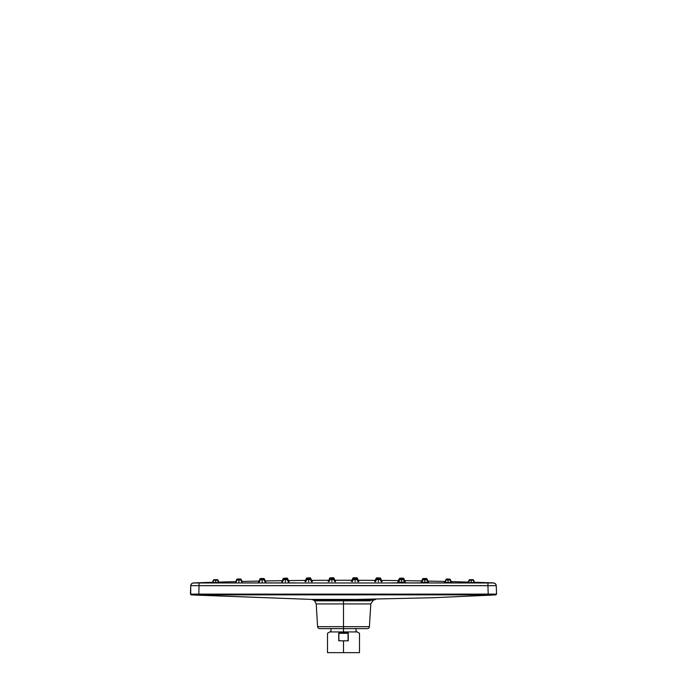<?xml version="1.0" encoding="UTF-8"?>
<svg xmlns="http://www.w3.org/2000/svg" width="687" height="687" viewBox="0 0 687 687"><rect width="100%" height="100%" fill="white"/><g stroke="black" fill="none" stroke-linecap="round" stroke-linejoin="round"><path stroke-width="1.03" d="M328.197 580.266L311.572 580.352L310.618 578.231M334.689 580.257L335.565 580.249L334.698 580.249M351.435 580.249L335.539 580.249M357.927 580.275L358.803 580.266L357.936 580.257M212.893 582.25L212.017 582.284L212.876 582.293M218.5 582.087L219.376 582.061L218.5 582.129M212.017 582.31L193.408 582.902M212.893 582.336L212.017 582.37L212.876 582.353M218.5 582.207L219.376 582.172L218.509 582.19M212.017 582.456L212.884 582.447L212.017 582.456M218.5 582.327L219.376 582.293L218.518 582.301M397.91 582.164L405.27 582.198M421.148 582.284L428.508 582.336M444.377 582.456L451.745 582.516M468.5 582.447L474.116 582.55M467.624 582.293L468.482 582.327L467.624 582.293M474.107 582.447L474.983 582.456L474.116 582.43M467.624 582.172L468.371 582.198M474.107 582.353L474.983 582.37L474.124 582.336M468.5 582.087L467.624 582.061L468.491 582.129M474.107 582.293L474.983 582.31L474.124 582.258M235.255 581.623L218.621 582.078L217.367 579.871M241.738 581.468L242.614 581.442L241.747 581.46M236.13 581.649L235.255 581.683L236.113 581.666M241.738 581.537L242.614 581.503L241.747 581.511M236.13 581.76L235.255 581.795L236.113 581.786M241.738 581.666L242.614 581.631L241.747 581.631M304.968 581.503L305.827 581.554M311.451 581.528L312.327 581.468M305.844 581.013L304.959 581.056L305.827 581.09M311.451 581.056L312.327 581.013L311.46 580.979M305.835 580.403L304.959 580.421L305.827 580.412M311.451 580.369L312.327 580.36L311.46 580.36M329.073 580.36L328.197 580.378L329.064 580.395M334.689 580.378L335.565 580.36L334.698 580.343M329.073 580.901L328.197 580.944L329.064 580.987M334.689 580.979L335.565 580.927L334.698 580.893M328.197 581.417L329.064 581.477M334.689 581.468L335.565 581.408M265.852 581.812L264.993 581.786M259.368 581.846L258.492 581.898M259.368 581.52L258.492 581.563L259.351 581.58M264.976 581.503L265.852 581.46L264.984 581.442M259.368 581.288L258.492 581.322L259.351 581.331M264.976 581.236L265.852 581.202L264.984 581.193M259.368 581.142L258.492 581.168L259.351 581.168M264.976 581.065L265.852 581.03L264.984 581.039M264.976 580.97L265.852 580.953L264.984 580.962M288.214 580.609L289.09 580.592L288.222 580.601M282.606 580.755L281.722 580.781L282.589 580.79M288.214 580.713L289.09 580.687L288.222 580.687M282.606 580.936L281.73 580.97L282.589 580.987M288.214 580.919L289.09 580.884L288.222 580.867M282.606 581.614L281.73 581.666L282.589 581.7M288.214 581.666L289.09 581.606L288.222 581.563M421.148 580.953L422.016 580.97L421.148 580.953M422.024 581.039L421.148 581.03L422.016 581.065M427.632 581.168L428.516 581.168L427.649 581.142M422.024 581.193L421.148 581.202L422.016 581.236M427.632 581.331L428.508 581.322L427.649 581.288M422.024 581.442L421.148 581.46L422.016 581.503M427.632 581.58L428.508 581.563L427.649 581.528M428.508 581.898L427.649 581.846M422.024 581.786L421.148 581.812M398.786 581.563L397.91 581.606L398.778 581.657M404.394 581.709L405.27 581.666L404.411 581.614M398.786 580.867L397.91 580.884L398.778 580.919M404.394 580.987L405.278 580.97L404.411 580.936M398.786 580.687L397.91 580.687L398.778 580.713M404.394 580.79L405.278 580.781L404.411 580.755M398.786 580.601L397.91 580.592L398.778 580.609M445.262 581.631L444.386 581.631L445.253 581.666M450.87 581.786L451.745 581.795L450.887 581.76M445.262 581.52L444.386 581.503L445.253 581.537M450.87 581.666L451.745 581.683L450.887 581.649M444.386 581.442L428.499 581.099M375.549 580.979L374.673 581.013L375.54 581.056M381.156 581.09L382.041 581.056L381.173 581.013M375.549 581.417L374.673 581.468L375.54 581.528M381.156 581.554L382.032 581.503L381.173 581.451M351.435 581.408L352.302 581.468M357.927 581.477L358.803 581.417M352.311 580.893L351.435 580.927L352.302 580.97M357.927 580.987L358.803 580.944L357.936 580.901M352.311 580.343L351.435 580.36L352.302 580.378M357.927 580.395L358.803 580.378L357.936 580.36M375.549 580.36L374.673 580.36L375.54 580.369M381.165 580.412L382.041 580.421L381.173 580.403M212.893 582.55L218.518 582.447M216.353 582.482L215.074 582.507M494.829 594.839L496.546 594.126L488.208 594.118L487.933 585.668L496.272 585.676L496.546 594.126L488.208 594.118L488.199 594.848L494.245 594.521M192.755 594.521L488.208 594.118L488.199 594.848L198.801 594.839L198.792 594.118L488.208 594.118L487.933 585.668L391.642 585.573L199.058 585.668L198.792 594.118L190.454 594.126L190.728 585.676L199.067 585.668L198.792 594.118L190.454 594.126L192.171 594.839M496.263 594.118L495.593 594.839M493.421 594.848L198.844 594.856M190.737 594.118L190.728 585.676L190.454 594.126L191.407 594.839M493.36 595.019L432.844 597.742L343.5 599.708L432.836 597.742L495.894 594.873L496.546 594.126L496.272 585.676C496.057 584.044 495.138 583.151 493.506 582.98L487.933 582.98L487.933 585.668L199.067 585.668L199.067 582.98L193.494 582.98C191.862 583.151 190.943 584.044 190.728 585.676L190.454 594.186M200.037 594.118L198.792 594.118M193.494 582.902L191.57 583.684L190.728 585.676C190.943 584.044 191.862 583.151 193.494 582.98L193.494 582.98C191.862 583.151 190.943 584.044 190.728 585.676L199.067 585.668L199.067 582.98L493.506 582.98C495.138 583.151 496.057 584.044 496.272 585.676L496.546 594.126L495.859 594.848M487.933 582.988L487.933 585.668L496.272 585.676L495.421 583.684L493.506 582.902M493.584 582.911L492.107 582.98M193.416 582.911L194.893 582.98M489.256 582.98L197.341 582.98L199.067 582.98L199.067 585.668M474.219 582.962L488.139 582.98M489.659 582.98L491.205 582.98L489.659 582.98M194.567 582.98L195.795 582.98M198.861 582.98L212.781 582.962M218.629 582.954L236.019 582.937M241.858 582.928L258.862 582.911M265.096 582.911L282.486 582.894M288.334 582.894L295.358 582.894M391.642 582.894L398.666 582.894M404.514 582.894L421.904 582.911M428.138 582.911L445.142 582.928M450.981 582.937L468.371 582.954M358.039 579.957L357.24 577.999M352.199 579.957L352.362 579.201L352.199 579.957M352.362 579.201L352.989 577.999M356.828 577.75L355.119 577.75C357.463 577.75 357.463 577.75 355.119 577.75L355.119 577.75C352.766 577.75 352.766 577.75 355.119 577.75L355.119 577.999M355.119 577.75L353.453 577.75M358.021 580.068L357.875 579.313L358.039 580.068M352.208 580.068L352.362 579.313L352.199 580.068M352.362 579.313L353.178 578.102M357.06 578.102L357.875 579.313M356.828 577.861L355.119 577.861C357.463 577.861 357.463 577.861 355.119 577.861L355.119 577.861C352.766 577.861 352.766 577.861 355.119 577.861L355.119 578.102M355.119 577.861L353.453 577.861M352.233 580.292L353.453 578.085M355.119 578.325C352.276 578.325 352.276 578.325 355.119 578.325L355.119 578.325C357.953 578.325 357.953 578.325 355.119 578.325C357.953 578.325 357.953 578.325 355.119 578.325C357.953 578.325 357.953 578.325 355.119 578.325C357.953 578.325 357.953 578.325 355.119 578.325L355.119 578.085C357.463 578.085 357.463 578.085 355.119 578.085C352.766 578.085 352.766 578.085 355.119 578.085L355.119 578.325C352.276 578.325 352.276 578.325 355.119 578.325C352.276 578.325 352.276 578.325 355.119 578.325M356.828 578.085L353.298 578.085M355.119 578.677C352.276 578.677 352.276 578.677 355.119 578.677L355.119 578.677C357.953 578.677 357.953 578.677 355.119 578.677C357.953 578.677 357.953 578.677 355.119 578.677L355.119 578.428C357.463 578.428 357.463 578.428 355.119 578.428C352.766 578.428 352.766 578.428 355.119 578.428L355.119 578.677C352.276 578.677 352.276 578.677 355.119 578.677C352.276 578.677 352.276 578.677 355.119 578.677M356.828 578.428L353.453 578.428M355.119 579.15C352.276 579.15 352.276 579.15 355.119 579.15L355.119 580.352L355.119 579.15C357.953 579.15 357.953 579.15 355.119 579.15C357.953 579.15 357.953 579.15 355.119 579.15C357.953 579.15 357.953 579.15 355.119 579.15C357.953 579.15 357.953 579.15 355.119 579.15L355.119 578.909C357.463 578.909 357.463 578.909 355.119 578.909C352.766 578.909 352.766 578.909 355.119 578.909L355.119 579.15C352.276 579.15 352.276 579.15 355.119 579.15C352.276 579.15 352.276 579.15 355.119 579.15M356.828 578.909L353.453 578.909M355.119 581.743L355.119 580.987C358.674 580.987 358.674 580.987 355.119 580.987C358.674 580.987 358.674 580.987 355.119 580.987L355.119 581.743C358.889 581.743 358.889 581.743 355.119 581.743C358.889 581.743 358.889 581.743 355.119 581.743L355.119 580.987C351.564 580.987 351.564 580.987 355.119 580.987C351.564 580.987 351.564 580.987 355.119 580.987L355.119 581.743C351.349 581.743 351.349 581.743 355.119 581.743C351.349 581.743 351.349 581.743 355.119 581.743M355.119 579.785C352.276 579.785 352.276 579.785 355.119 579.785L355.119 580.987C351.564 580.987 351.564 580.987 355.119 580.987C351.564 580.987 351.564 580.987 355.119 580.987L355.119 579.785C357.953 579.785 357.953 579.785 355.119 579.785C357.953 579.785 357.953 579.785 355.119 579.785C357.953 579.785 357.953 579.785 355.119 579.785L355.119 579.545C357.463 579.545 357.463 579.545 355.119 579.545C352.766 579.545 352.766 579.545 355.119 579.545L355.119 579.785C352.276 579.785 352.276 579.785 355.119 579.785M355.119 580.987C358.674 580.987 358.674 580.987 355.119 580.987C358.674 580.987 358.674 580.987 355.119 580.987M356.828 579.545L353.453 579.545M381.268 580.086L380.555 578.119L378.357 577.879C380.701 577.879 380.701 577.879 378.357 577.879C376.004 577.879 376.004 577.879 378.357 577.879L376.691 577.879M375.437 580.086L375.6 579.33L375.428 580.086M380.066 577.879L381.105 579.33M375.445 580.189L376.691 577.982M380.066 577.982L378.357 577.982C380.701 577.982 380.701 577.982 378.357 577.982C376.004 577.982 376.004 577.982 378.357 577.982L376.536 577.982M380.066 578.196L378.357 578.196C376.004 578.196 376.004 578.196 378.357 578.196L378.357 578.437C381.191 578.437 381.191 578.437 378.357 578.437C381.191 578.437 381.191 578.437 378.357 578.437C381.191 578.437 381.191 578.437 378.357 578.437L378.357 578.437C375.514 578.437 375.514 578.437 378.357 578.437L378.357 578.196C380.701 578.196 380.701 578.196 378.357 578.196L376.536 578.196L375.463 580.403L374.698 580.36M378.357 578.437C375.514 578.437 375.514 578.437 378.357 578.437M378.357 578.772C375.514 578.772 375.514 578.772 378.357 578.772L378.357 578.772C381.191 578.772 381.191 578.772 378.357 578.772C381.191 578.772 381.191 578.772 378.357 578.772C381.191 578.772 381.191 578.772 378.357 578.772L378.357 578.531C380.701 578.531 380.701 578.531 378.357 578.531C376.004 578.531 376.004 578.531 378.357 578.531L378.357 578.772C375.514 578.772 375.514 578.772 378.357 578.772L376.691 578.531M380.066 578.531L378.391 578.531M378.357 579.227C375.514 579.227 375.514 579.227 378.357 579.227L378.357 580.429L378.357 579.227C381.191 579.227 381.191 579.227 378.357 579.227C381.191 579.227 381.191 579.227 378.357 579.227C381.191 579.227 381.191 579.227 378.357 579.227L378.357 578.978C380.701 578.978 380.701 578.978 378.357 578.978L378.357 579.227C375.514 579.227 375.514 579.227 378.357 579.227C375.514 579.227 375.514 579.227 378.357 579.227L378.357 578.978C376.004 578.978 376.004 578.978 378.357 578.978L376.691 578.978M380.066 578.978L378.391 578.978M378.357 581.795L378.357 581.03C381.912 581.03 381.912 581.03 378.357 581.03C381.912 581.03 381.912 581.03 378.357 581.03L378.357 581.795C382.127 581.795 382.127 581.795 378.357 581.795C382.127 581.795 382.127 581.795 378.357 581.795L378.357 581.03C374.793 581.03 374.793 581.03 378.357 581.03C374.793 581.03 374.793 581.03 378.357 581.03L378.357 581.795C374.578 581.795 374.578 581.795 378.357 581.795C374.578 581.795 374.578 581.795 378.357 581.795M378.357 579.828C375.514 579.828 375.514 579.828 378.357 579.828L378.357 581.03C374.793 581.03 374.793 581.03 378.357 581.03C374.793 581.03 374.793 581.03 378.357 581.03L378.357 579.828C381.191 579.828 381.191 579.828 378.357 579.828C381.191 579.828 381.191 579.828 378.357 579.828C381.191 579.828 381.191 579.828 378.357 579.828L378.357 579.588C380.701 579.588 380.701 579.588 378.357 579.588C376.004 579.588 376.004 579.588 378.357 579.588L378.357 579.828C375.514 579.828 375.514 579.828 378.357 579.828M378.357 581.03C381.912 581.03 381.912 581.03 378.357 581.03C381.912 581.03 381.912 581.03 378.357 581.03M380.066 579.588L376.691 579.588M404.506 580.343L404.342 579.588L404.514 580.343M398.666 580.343L398.829 579.588L398.666 580.343M403.295 578.136L401.586 578.136C403.939 578.136 403.939 578.136 401.586 578.136C399.241 578.136 399.241 578.136 401.586 578.136L399.92 578.136M404.497 580.438L404.342 579.673L404.514 580.438M398.675 580.438L399.765 578.231M403.604 578.471L404.342 579.673M403.295 578.231L401.586 578.231C403.939 578.231 403.939 578.231 401.586 578.231C399.241 578.231 399.241 578.231 401.586 578.231L399.92 578.231M398.692 580.627L398.829 579.871L398.666 580.627M401.586 578.66C398.752 578.66 398.752 578.66 401.586 578.66L401.586 578.66C404.428 578.66 404.428 578.66 401.586 578.66C404.428 578.66 404.428 578.66 401.586 578.66C404.428 578.66 404.428 578.66 401.586 578.66L401.586 578.42C403.939 578.42 403.939 578.42 401.586 578.42C399.241 578.42 399.241 578.42 401.586 578.42L401.586 578.66C398.752 578.66 398.752 578.66 401.586 578.66C398.752 578.66 398.752 578.66 401.586 578.66M403.295 578.42L399.92 578.42M401.586 578.961C398.752 578.961 398.752 578.961 401.586 578.961L401.586 578.961C404.428 578.961 404.428 578.961 401.586 578.961C404.428 578.961 404.428 578.961 401.586 578.961L401.586 578.72C403.939 578.72 403.939 578.72 401.586 578.72L401.586 578.961C398.752 578.961 398.752 578.961 401.586 578.961C398.752 578.961 398.752 578.961 401.586 578.961L401.586 578.72C399.241 578.72 399.241 578.72 401.586 578.72L399.92 578.72M403.295 578.72L401.629 578.72M401.586 581.331L401.586 580.575L401.586 581.331M401.586 579.373C398.752 579.373 398.752 579.373 401.586 579.373C398.752 579.373 398.752 579.373 401.586 579.373L401.586 579.373C404.428 579.373 404.428 579.373 401.586 579.373C404.428 579.373 404.428 579.373 401.586 579.373C404.428 579.373 404.428 579.373 401.586 579.373C404.428 579.373 404.428 579.373 401.586 579.373L401.586 579.132C403.939 579.132 403.939 579.132 401.586 579.132C399.241 579.132 399.241 579.132 401.586 579.132L401.586 579.373C398.752 579.373 398.752 579.373 401.586 579.373M403.295 579.132L399.92 579.132M401.586 581.88L401.586 581.125C405.141 581.125 405.141 581.125 401.586 581.125C405.141 581.125 405.141 581.125 401.586 581.125L401.586 581.88C405.356 581.88 405.356 581.88 401.586 581.88C405.356 581.88 405.356 581.88 401.586 581.88L401.586 581.125C398.031 581.125 398.031 581.125 401.586 581.125C398.031 581.125 398.031 581.125 401.586 581.125L401.586 581.88C397.816 581.88 397.816 581.88 401.586 581.88C397.816 581.88 397.816 581.88 401.586 581.88M401.586 579.914C398.752 579.914 398.752 579.914 401.586 579.914L401.586 581.125C398.031 581.125 398.031 581.125 401.586 581.125C398.031 581.125 398.031 581.125 401.586 581.125L401.586 579.914C404.428 579.914 404.428 579.914 401.586 579.914C404.428 579.914 404.428 579.914 401.586 579.914C404.428 579.914 404.428 579.914 401.586 579.914L401.586 579.673C403.939 579.673 403.939 579.673 401.586 579.673C399.241 579.673 399.241 579.673 401.586 579.673L401.586 579.914C398.752 579.914 398.752 579.914 401.586 579.914M401.586 581.125C405.141 581.125 405.141 581.125 401.586 581.125C405.141 581.125 405.141 581.125 401.586 581.125M403.295 579.673L399.92 579.673M427.743 580.721L426.979 578.763M421.904 580.721L422.067 579.965L421.904 580.721M422.668 578.763L422.067 579.965M426.533 578.514L424.824 578.514C427.177 578.514 427.177 578.514 424.824 578.514C422.479 578.514 422.479 578.514 424.824 578.514L423.158 578.514M427.735 580.798L427.022 578.84L424.824 578.591C427.177 578.591 427.177 578.591 424.824 578.591C422.479 578.591 422.479 578.591 424.824 578.591L423.158 578.591M421.912 580.798L422.067 580.043L421.904 580.798M423.003 578.591L422.067 580.043M427.726 580.962L427.022 579.004L424.824 578.755C427.177 578.755 427.177 578.755 424.824 578.755C422.479 578.755 422.479 578.755 424.824 578.755L424.824 579.004C421.99 579.004 421.99 579.004 424.824 579.004L424.824 579.004C427.666 579.004 427.666 579.004 424.824 579.004C427.666 579.004 427.666 579.004 424.824 579.004C427.666 579.004 427.666 579.004 424.824 579.004L423.158 578.755M423.003 578.755L421.921 580.962L404.488 580.67M426.533 579.004L424.824 579.004C421.99 579.004 421.99 579.004 424.824 579.004C421.99 579.004 421.99 579.004 424.824 579.004C427.177 579.004 427.177 579.004 424.824 579.004C422.479 579.004 422.479 579.004 424.824 579.004L424.824 579.253C421.99 579.253 421.99 579.253 424.824 579.253L424.824 579.253C427.666 579.253 427.666 579.253 424.824 579.253C427.666 579.253 427.666 579.253 424.824 579.253L423.158 579.004M424.824 579.253C421.99 579.253 421.99 579.253 424.824 579.253C421.99 579.253 421.99 579.253 424.824 579.253M424.824 581.554L424.824 580.798L424.824 581.554M424.824 579.596C421.99 579.596 421.99 579.596 424.824 579.596L424.824 579.596C427.666 579.596 427.666 579.596 424.824 579.596C427.666 579.596 427.666 579.596 424.824 579.596C427.666 579.596 427.666 579.596 424.824 579.596C427.666 579.596 427.666 579.596 424.824 579.596L424.824 579.347C427.177 579.347 427.177 579.347 424.824 579.347C422.479 579.347 422.479 579.347 424.824 579.347L424.824 579.596C421.99 579.596 421.99 579.596 424.824 579.596M426.533 579.347L423.158 579.347M424.824 582.009L424.824 581.254C428.379 581.254 428.379 581.254 424.824 581.254C428.379 581.254 428.379 581.254 424.824 581.254L424.824 582.009C428.594 582.009 428.594 582.009 424.824 582.009C428.594 582.009 428.594 582.009 424.824 582.009L424.824 581.254C421.268 581.254 421.268 581.254 424.824 581.254C421.268 581.254 421.268 581.254 424.824 581.254L424.824 582.009C421.054 582.009 421.054 582.009 424.824 582.009C421.054 582.009 421.054 582.009 424.824 582.009M424.824 580.051C421.99 580.051 421.99 580.051 424.824 580.051L424.824 581.254C421.268 581.254 421.268 581.254 424.824 581.254C421.268 581.254 421.268 581.254 424.824 581.254L424.824 580.051C427.666 580.051 427.666 580.051 424.824 580.051C427.666 580.051 427.666 580.051 424.824 580.051L424.824 579.802C427.177 579.802 427.177 579.802 424.824 579.802C422.479 579.802 422.479 579.802 424.824 579.802L424.824 580.051C421.99 580.051 421.99 580.051 424.824 580.051C421.99 580.051 421.99 580.051 424.824 580.051M424.824 581.254C428.379 581.254 428.379 581.254 424.824 581.254C428.379 581.254 428.379 581.254 424.824 581.254M426.533 579.802L423.158 579.802M449.77 579.029L450.981 581.236M445.142 581.236L446.395 579.029M450.26 579.27L448.061 579.029C450.406 579.029 450.406 579.029 448.061 579.029C445.708 579.029 445.708 579.029 448.061 579.029L446.241 579.029M450.981 581.288L450.818 580.532L450.981 581.288M445.142 581.288L446.395 579.081M449.77 579.081L448.061 579.081C450.406 579.081 450.406 579.081 448.061 579.081L448.061 579.081C445.708 579.081 445.708 579.081 448.061 579.081L448.061 579.33M448.096 579.081L446.241 579.081M450.973 581.408L450.26 579.45L448.061 579.201C450.406 579.201 450.406 579.201 448.061 579.201C445.708 579.201 445.708 579.201 448.061 579.201L446.395 579.201M445.15 581.408L446.241 579.201M448.061 580.841L448.061 581.597L448.061 580.841M469.204 580.111L468.379 582.078L451.737 581.623M448.061 579.63C445.219 579.63 445.219 579.63 448.061 579.63L448.061 579.63C450.895 579.63 450.895 579.63 448.061 579.63C450.895 579.63 450.895 579.63 448.061 579.63C450.895 579.63 450.895 579.63 448.061 579.63L448.061 579.39C450.406 579.39 450.406 579.39 448.061 579.39C445.708 579.39 445.708 579.39 448.061 579.39L448.061 579.63C445.219 579.63 445.219 579.63 448.061 579.63C445.219 579.63 445.219 579.63 448.061 579.63M449.77 579.39L446.395 579.39M448.061 581.846L448.061 581.09L448.061 581.846M448.061 579.888C445.219 579.888 445.219 579.888 448.061 579.888C445.219 579.888 445.219 579.888 448.061 579.888L448.061 579.888C450.895 579.888 450.895 579.888 448.061 579.888C450.895 579.888 450.895 579.888 448.061 579.888C450.895 579.888 450.895 579.888 448.061 579.888L448.061 579.648C450.406 579.648 450.406 579.648 448.061 579.648C445.708 579.648 445.708 579.648 448.061 579.648L448.061 579.888C445.219 579.888 445.219 579.888 448.061 579.888M449.77 579.648L446.395 579.648M448.061 582.19L448.061 581.434C451.617 581.434 451.617 581.434 448.061 581.434C451.617 581.434 451.617 581.434 448.061 581.434L448.061 582.19C451.831 582.19 451.831 582.19 448.061 582.19C451.831 582.19 451.831 582.19 448.061 582.19C451.831 582.19 451.831 582.19 448.061 582.19C451.831 582.19 451.831 582.19 448.061 582.19C444.291 582.19 444.291 582.19 448.061 582.19C444.291 582.19 444.291 582.19 448.061 582.19L448.061 581.434C444.506 581.434 444.506 581.434 448.061 581.434C444.506 581.434 444.506 581.434 448.061 581.434L448.061 582.19C444.291 582.19 444.291 582.19 448.061 582.19C444.291 582.19 444.291 582.19 448.061 582.19L448.061 581.434C444.506 581.434 444.506 581.434 448.061 581.434C444.506 581.434 444.506 581.434 448.061 581.434L448.061 580.223C445.219 580.223 445.219 580.223 448.061 580.223L448.061 581.434C451.617 581.434 451.617 581.434 448.061 581.434C451.617 581.434 451.617 581.434 448.061 581.434L448.061 582.19M448.061 580.223C450.895 580.223 450.895 580.223 448.061 580.223C450.895 580.223 450.895 580.223 448.061 580.223C450.895 580.223 450.895 580.223 448.061 580.223C450.895 580.223 450.895 580.223 448.061 580.223L448.061 579.983C450.406 579.983 450.406 579.983 448.061 579.983C445.708 579.983 445.708 579.983 448.061 579.983L448.061 580.223C445.219 580.223 445.219 580.223 448.061 580.223M449.77 579.983L446.395 579.983M471.299 581.872L471.299 581.116L471.299 581.872M472.999 579.665L474.219 581.906L473.498 579.94L471.299 579.699C473.644 579.699 473.644 579.699 471.299 579.699L471.299 579.699C468.946 579.699 468.946 579.699 471.299 579.699L471.299 579.94M473.111 579.665L471.299 579.665C468.946 579.665 468.946 579.665 471.299 579.665L471.299 579.665C473.644 579.665 473.644 579.665 471.299 579.665L469.092 579.905L468.371 581.906L469.633 579.699M468.543 581.116L469.633 579.665M471.299 579.699L469.479 579.699M471.299 581.966L471.299 581.211L471.299 581.966M474.21 581.966L474.047 581.211L474.219 581.966M468.379 581.966L468.543 581.211L468.371 581.966M472.999 579.768L471.299 579.768C468.946 579.768 468.946 579.768 471.299 579.768L471.299 579.768C473.644 579.768 473.644 579.768 471.299 579.768L469.479 579.768L468.543 581.211M473.429 580.008L474.047 581.211M471.299 582.078L471.299 581.314L471.299 582.078M474.21 582.078L474.047 581.314L474.219 582.078M473.386 580.111L474.047 581.314M472.999 579.871L471.299 579.871C473.644 579.871 473.644 579.871 471.299 579.871C468.946 579.871 468.946 579.871 471.299 579.871L469.633 579.871M471.299 582.215L471.299 581.46L471.299 582.215M474.21 582.215L474.047 581.46L474.219 582.215M468.379 582.215L468.543 581.46L468.371 582.215M472.999 580.008L471.299 580.008C468.946 580.008 468.946 580.008 471.299 580.008L471.299 580.008C473.644 580.008 473.644 580.008 471.299 580.008L469.479 580.008L468.543 581.46M473.317 580.257L474.047 581.46M215.701 582.413L215.701 581.649C212.146 581.649 212.146 581.649 215.701 581.649C212.146 581.649 212.146 581.649 215.701 581.649L215.701 582.413C211.931 582.413 211.931 582.413 215.701 582.413C211.931 582.413 211.931 582.413 215.701 582.413L215.701 581.649C219.265 581.649 219.265 581.649 215.701 581.649C219.265 581.649 219.265 581.649 215.701 581.649L215.701 582.413C219.479 582.413 219.479 582.413 215.701 582.413C219.479 582.413 219.479 582.413 215.701 582.413L215.701 580.446C218.543 580.446 218.543 580.446 215.701 580.446C218.543 580.446 218.543 580.446 215.701 580.446C212.867 580.446 212.867 580.446 215.701 580.446L215.701 581.649C219.265 581.649 219.265 581.649 215.701 581.649C219.265 581.649 219.265 581.649 215.701 581.649C212.146 581.649 212.146 581.649 215.701 581.649C212.146 581.649 212.146 581.649 215.701 581.649L215.701 582.413M214 580.206L215.701 580.206C213.356 580.206 213.356 580.206 215.701 580.206L215.701 580.446C212.867 580.446 212.867 580.446 215.701 580.446C218.543 580.446 218.543 580.446 215.701 580.446C218.543 580.446 218.543 580.446 215.701 580.446L215.701 580.206C218.054 580.206 218.054 580.206 215.701 580.206L217.367 580.206M215.701 582.215L215.701 581.46L215.701 582.215M212.79 582.215L213.683 580.257M218.621 582.215L217.367 580.008M214 580.008L215.701 580.008C213.356 580.008 213.356 580.008 215.701 580.008L215.701 580.008C218.054 580.008 218.054 580.008 215.701 580.008L217.521 580.008M215.701 582.078L215.701 581.314L215.701 582.078M212.79 582.078L213.502 580.111L215.701 579.871C213.356 579.871 213.356 579.871 215.701 579.871L215.701 579.871C218.054 579.871 218.054 579.871 215.701 579.871L217.521 579.871M215.701 581.966L215.701 581.211L215.701 581.966M212.79 581.966L212.953 581.211L212.781 581.966M218.621 581.966L218.457 581.211L218.629 581.966M217.839 580.008L218.457 581.211M214 579.768L212.953 581.211M213.889 579.768L215.701 579.768C213.356 579.768 213.356 579.768 215.701 579.768L215.701 579.768C218.054 579.768 218.054 579.768 215.701 579.768L215.666 579.768M215.701 579.768L217.367 579.768M215.701 581.906L215.701 581.116L215.701 581.906M213.545 579.94L212.781 581.906L213.502 579.905L215.701 579.665C213.356 579.665 213.356 579.665 215.701 579.665L215.701 579.665C218.054 579.665 218.054 579.665 215.701 579.665L215.666 579.665M217.865 579.94L218.457 581.142M214 579.699L215.701 579.699C213.356 579.699 213.356 579.699 215.701 579.699L215.701 579.699C218.054 579.699 218.054 579.699 215.701 579.699L215.666 579.699M215.701 579.699L217.367 579.699M215.701 579.665L217.521 579.665L218.449 581.116M238.939 582.19L238.939 581.434C235.383 581.434 235.383 581.434 238.939 581.434C235.383 581.434 235.383 581.434 238.939 581.434L238.939 582.19C235.169 582.19 235.169 582.19 238.939 582.19C235.169 582.19 235.169 582.19 238.939 582.19L238.939 581.434C242.494 581.434 242.494 581.434 238.939 581.434C242.494 581.434 242.494 581.434 238.939 581.434L238.939 582.19C242.709 582.19 242.709 582.19 238.939 582.19C242.709 582.19 242.709 582.19 238.939 582.19L238.939 580.223C241.781 580.223 241.781 580.223 238.939 580.223C236.105 580.223 236.105 580.223 238.939 580.223L238.939 581.434C242.494 581.434 242.494 581.434 238.939 581.434C242.494 581.434 242.494 581.434 238.939 581.434C235.383 581.434 235.383 581.434 238.939 581.434C235.383 581.434 235.383 581.434 238.939 581.434L238.939 582.19M237.23 579.983L238.939 579.983C236.594 579.983 236.594 579.983 238.939 579.983L238.939 580.223C236.105 580.223 236.105 580.223 238.939 580.223C241.781 580.223 241.781 580.223 238.939 580.223L238.939 579.983C241.292 579.983 241.292 579.983 238.939 579.983L238.904 579.983M238.939 579.983L240.605 579.983M238.939 581.846L238.939 581.09L238.939 581.846M238.939 579.888C241.781 579.888 241.781 579.888 238.939 579.888C241.781 579.888 241.781 579.888 238.939 579.888C236.105 579.888 236.105 579.888 238.939 579.888C236.105 579.888 236.105 579.888 238.939 579.888C241.781 579.888 241.781 579.888 238.939 579.888L238.939 579.648C236.594 579.648 236.594 579.648 238.939 579.648L238.939 579.888M237.23 579.648L238.939 579.648C241.292 579.648 241.292 579.648 238.939 579.648L238.904 579.648M238.939 579.648L240.605 579.648M238.939 580.841L238.939 581.597L238.939 580.841M238.939 579.63C241.781 579.63 241.781 579.63 238.939 579.63C236.105 579.63 236.105 579.63 238.939 579.63C236.105 579.63 236.105 579.63 238.939 579.63C241.781 579.63 241.781 579.63 238.939 579.63C241.781 579.63 241.781 579.63 238.939 579.63L238.939 579.39C236.594 579.39 236.594 579.39 238.939 579.39L238.939 579.63M237.23 579.39L238.939 579.39C241.292 579.39 241.292 579.39 238.939 579.39L238.904 579.39M238.939 579.39L240.605 579.39M236.027 581.408L236.74 579.45L238.939 579.201C236.594 579.201 236.594 579.201 238.939 579.201L238.939 579.201C241.292 579.201 241.292 579.201 238.939 579.201L238.939 579.45M241.85 581.408L240.605 579.201M238.939 579.201L240.759 579.201M236.019 581.288L236.74 579.33L238.939 579.081C236.594 579.081 236.594 579.081 238.939 579.081L238.939 579.081C241.292 579.081 241.292 579.081 238.939 579.081L238.904 579.081M241.858 581.288L240.605 579.081M238.939 579.081L240.759 579.081M237.23 579.029L236.019 581.236M241.858 581.236L241.695 580.472L241.858 581.236M241.103 579.27L241.695 580.472M237.118 579.029L238.939 579.029C236.594 579.029 236.594 579.029 238.939 579.029L238.939 579.029C241.292 579.029 241.292 579.029 238.939 579.029L238.904 579.029M238.939 579.029L240.605 579.029M262.176 582.009L262.176 581.254C258.621 581.254 258.621 581.254 262.176 581.254C258.621 581.254 258.621 581.254 262.176 581.254L262.176 582.009C258.406 582.009 258.406 582.009 262.176 582.009C258.406 582.009 258.406 582.009 262.176 582.009L262.176 581.254C265.732 581.254 265.732 581.254 262.176 581.254C265.732 581.254 265.732 581.254 262.176 581.254L262.176 582.009C265.946 582.009 265.946 582.009 262.176 582.009C265.946 582.009 265.946 582.009 262.176 582.009M262.176 581.254L262.176 580.051C265.01 580.051 265.01 580.051 262.176 580.051C259.334 580.051 259.334 580.051 262.176 580.051C259.334 580.051 259.334 580.051 262.176 580.051L262.176 581.254C265.732 581.254 265.732 581.254 262.176 581.254C265.732 581.254 265.732 581.254 262.176 581.254C258.621 581.254 258.621 581.254 262.176 581.254C258.621 581.254 258.621 581.254 262.176 581.254M260.467 579.802L262.176 579.802C259.823 579.802 259.823 579.802 262.176 579.802L262.176 580.051C259.334 580.051 259.334 580.051 262.176 580.051C265.01 580.051 265.01 580.051 262.176 580.051C265.01 580.051 265.01 580.051 262.176 580.051L262.176 579.802C264.521 579.802 264.521 579.802 262.176 579.802L262.142 579.802M262.176 579.802L263.842 579.802M262.176 581.554L262.176 580.798L262.176 581.554M262.176 579.596C265.01 579.596 265.01 579.596 262.176 579.596C265.01 579.596 265.01 579.596 262.176 579.596C259.334 579.596 259.334 579.596 262.176 579.596C259.334 579.596 259.334 579.596 262.176 579.596C259.334 579.596 259.334 579.596 262.176 579.596C265.01 579.596 265.01 579.596 262.176 579.596L262.176 579.347C259.823 579.347 259.823 579.347 262.176 579.347L262.176 579.596M260.467 579.347L262.176 579.347C264.521 579.347 264.521 579.347 262.176 579.347L263.842 579.347M262.176 579.347L262.176 579.253C265.01 579.253 265.01 579.253 262.176 579.253C259.334 579.253 259.334 579.253 262.176 579.253C259.334 579.253 259.334 579.253 262.176 579.253L262.176 579.347M260.467 579.004L262.176 579.004C259.823 579.004 259.823 579.004 262.176 579.004L262.176 579.253C259.334 579.253 259.334 579.253 262.176 579.253C265.01 579.253 265.01 579.253 262.176 579.253L262.176 579.004C264.521 579.004 264.521 579.004 262.176 579.004L262.142 579.004M262.176 579.004C265.01 579.004 265.01 579.004 262.176 579.004C265.01 579.004 265.01 579.004 262.176 579.004C259.334 579.004 259.334 579.004 262.176 579.004L262.176 578.755C264.521 578.755 264.521 578.755 262.176 578.755C259.823 578.755 259.823 578.755 262.176 578.755L262.176 579.004C259.334 579.004 259.334 579.004 262.176 579.004C265.01 579.004 265.01 579.004 262.176 579.004L263.842 579.004M259.274 580.962L259.42 580.206L259.257 580.962M260.467 578.755L263.997 578.755L265.079 580.962L282.512 580.67M262.176 578.763L262.176 578.514C264.521 578.514 264.521 578.514 262.176 578.514C259.823 578.514 259.823 578.514 262.176 578.514L262.142 578.755M259.265 580.798L259.42 580.043L259.257 580.798M265.088 580.798L264.933 580.043L265.096 580.798M260.467 578.591L259.42 580.043M260.356 578.591L262.176 578.591C259.823 578.591 259.823 578.591 262.176 578.591L262.176 578.591C264.521 578.591 264.521 578.591 262.176 578.591L263.842 578.591M259.257 580.721L260.356 578.514L263.842 578.514M265.096 580.721L264.332 578.763M260.467 578.514L259.978 578.763M285.414 581.88L285.414 581.125C281.859 581.125 281.859 581.125 285.414 581.125C281.859 581.125 281.859 581.125 285.414 581.125L285.414 581.88C281.644 581.88 281.644 581.88 285.414 581.88C281.644 581.88 281.644 581.88 285.414 581.88L285.414 581.125C288.969 581.125 288.969 581.125 285.414 581.125C288.969 581.125 288.969 581.125 285.414 581.125L285.414 581.88C289.184 581.88 289.184 581.88 285.414 581.88C289.184 581.88 289.184 581.88 285.414 581.88M285.414 581.125L285.414 579.914C288.248 579.914 288.248 579.914 285.414 579.914C282.572 579.914 282.572 579.914 285.414 579.914L285.414 581.125C288.969 581.125 288.969 581.125 285.414 581.125C288.969 581.125 288.969 581.125 285.414 581.125C281.859 581.125 281.859 581.125 285.414 581.125C281.859 581.125 281.859 581.125 285.414 581.125M283.705 579.673L285.414 579.673C283.061 579.673 283.061 579.673 285.414 579.673L285.414 579.914C282.572 579.914 282.572 579.914 285.414 579.914C282.572 579.914 282.572 579.914 285.414 579.914C288.248 579.914 288.248 579.914 285.414 579.914L285.414 579.673C287.759 579.673 287.759 579.673 285.414 579.673L285.371 579.673M285.414 579.673L287.08 579.673M285.414 581.331L285.414 580.575L285.414 581.331M285.414 579.373C288.248 579.373 288.248 579.373 285.414 579.373C288.248 579.373 288.248 579.373 285.414 579.373C282.572 579.373 282.572 579.373 285.414 579.373C282.572 579.373 282.572 579.373 285.414 579.373C282.572 579.373 282.572 579.373 285.414 579.373C288.248 579.373 288.248 579.373 285.414 579.373C288.248 579.373 288.248 579.373 285.414 579.373L285.414 579.132C283.061 579.132 283.061 579.132 285.414 579.132L285.414 579.373M283.705 579.132L285.414 579.132C287.759 579.132 287.759 579.132 285.414 579.132L285.371 579.132M285.414 579.132L287.08 579.132M285.414 578.961C288.248 578.961 288.248 578.961 285.414 578.961C288.248 578.961 288.248 578.961 285.414 578.961C282.572 578.961 282.572 578.961 285.414 578.961C282.572 578.961 282.572 578.961 285.414 578.961C288.248 578.961 288.248 578.961 285.414 578.961L285.414 578.72C283.061 578.72 283.061 578.72 285.414 578.72L285.414 578.961M283.705 578.72L285.414 578.72C287.759 578.72 287.759 578.72 285.414 578.72L285.371 578.72M285.414 578.72L287.08 578.72M288.308 580.627L287.235 578.42M285.414 578.66C288.248 578.66 288.248 578.66 285.414 578.66C282.572 578.66 282.572 578.66 285.414 578.66C282.572 578.66 282.572 578.66 285.414 578.66C288.248 578.66 288.248 578.66 285.414 578.66C288.248 578.66 288.248 578.66 285.414 578.66L285.414 578.42C283.061 578.42 283.061 578.42 285.414 578.42L285.414 578.42C287.759 578.42 287.759 578.42 285.414 578.42L287.08 578.42M283.705 578.42L285.414 578.42M282.503 580.438L283.216 578.471L285.414 578.231C283.061 578.231 283.061 578.231 285.414 578.231L285.414 578.231C287.759 578.231 287.759 578.231 285.414 578.231L287.08 578.231M288.325 580.438L287.235 578.231M282.494 580.343L283.216 578.377L285.414 578.136C283.061 578.136 283.061 578.136 285.414 578.136L285.414 578.136C287.759 578.136 287.759 578.136 285.414 578.136L285.371 578.136M288.334 580.343L287.613 578.377M285.414 578.136L287.08 578.136M308.643 581.795L308.643 581.03C305.088 581.03 305.088 581.03 308.643 581.03C305.088 581.03 305.088 581.03 308.643 581.03L308.643 581.795C304.873 581.795 304.873 581.795 308.643 581.795C304.873 581.795 304.873 581.795 308.643 581.795L308.643 581.03C312.207 581.03 312.207 581.03 308.643 581.03C312.207 581.03 312.207 581.03 308.643 581.03L308.643 581.795C312.422 581.795 312.422 581.795 308.643 581.795C312.422 581.795 312.422 581.795 308.643 581.795M308.643 581.03L308.643 579.828C311.486 579.828 311.486 579.828 308.643 579.828C311.486 579.828 311.486 579.828 308.643 579.828C305.809 579.828 305.809 579.828 308.643 579.828L308.643 581.03C312.207 581.03 312.207 581.03 308.643 581.03C312.207 581.03 312.207 581.03 308.643 581.03C305.088 581.03 305.088 581.03 308.643 581.03C305.088 581.03 305.088 581.03 308.643 581.03M306.934 579.588L308.643 579.588C306.299 579.588 306.299 579.588 308.643 579.588L308.643 579.828C305.809 579.828 305.809 579.828 308.643 579.828C311.486 579.828 311.486 579.828 308.643 579.828C311.486 579.828 311.486 579.828 308.643 579.828L308.643 579.588C310.996 579.588 310.996 579.588 308.643 579.588L308.609 579.588M308.643 579.588L310.309 579.588M308.643 580.429L308.643 579.227C311.486 579.227 311.486 579.227 308.643 579.227C311.486 579.227 311.486 579.227 308.643 579.227C305.809 579.227 305.809 579.227 308.643 579.227C305.809 579.227 305.809 579.227 308.643 579.227L308.643 580.429M306.934 578.978L308.643 578.978C306.299 578.978 306.299 578.978 308.643 578.978L308.643 579.227C305.809 579.227 305.809 579.227 308.643 579.227C311.486 579.227 311.486 579.227 308.643 579.227L308.643 578.978C310.996 578.978 310.996 578.978 308.643 578.978L308.609 578.978M308.643 578.978L310.309 578.978M308.643 578.772C311.486 578.772 311.486 578.772 308.643 578.772C305.809 578.772 305.809 578.772 308.643 578.772C305.809 578.772 305.809 578.772 308.643 578.772C311.486 578.772 311.486 578.772 308.643 578.772C311.486 578.772 311.486 578.772 308.643 578.772L308.643 578.531C306.299 578.531 306.299 578.531 308.643 578.531L308.643 578.772M306.934 578.531L308.643 578.531C310.996 578.531 310.996 578.531 308.643 578.531L308.609 578.531M308.643 578.531L310.309 578.531M306.934 578.196L308.643 578.437C305.809 578.437 305.809 578.437 308.643 578.437C311.486 578.437 311.486 578.437 308.643 578.437L308.643 578.196C310.996 578.196 310.996 578.196 308.643 578.196C306.299 578.196 306.299 578.196 308.643 578.196L310.464 578.196L311.537 580.403L312.302 580.36M308.643 578.437C305.809 578.437 305.809 578.437 308.643 578.437C311.486 578.437 311.486 578.437 308.643 578.437M306.934 577.982L305.895 579.433M306.831 577.982L308.643 577.982C306.299 577.982 306.299 577.982 308.643 577.982L308.643 577.982C310.996 577.982 310.996 577.982 308.643 577.982L310.309 577.982M305.732 580.086L306.445 578.119L308.643 577.879C306.299 577.879 306.299 577.879 308.643 577.879L308.643 577.879C310.996 577.879 310.996 577.879 308.643 577.879L308.609 577.879M311.563 580.086L310.309 577.879M308.643 577.879L310.464 577.879M331.881 581.743L331.881 580.987C328.326 580.987 328.326 580.987 331.881 580.987C328.326 580.987 328.326 580.987 331.881 580.987L331.881 581.743C328.111 581.743 328.111 581.743 331.881 581.743C328.111 581.743 328.111 581.743 331.881 581.743L331.881 580.987C335.436 580.987 335.436 580.987 331.881 580.987C335.436 580.987 335.436 580.987 331.881 580.987L331.881 581.743C335.651 581.743 335.651 581.743 331.881 581.743C335.651 581.743 335.651 581.743 331.881 581.743M331.881 580.987L331.881 579.785C334.724 579.785 334.724 579.785 331.881 579.785C329.047 579.785 329.047 579.785 331.881 579.785C329.047 579.785 329.047 579.785 331.881 579.785L331.881 580.987C335.436 580.987 335.436 580.987 331.881 580.987C335.436 580.987 335.436 580.987 331.881 580.987C328.326 580.987 328.326 580.987 331.881 580.987C328.326 580.987 328.326 580.987 331.881 580.987M330.172 579.545L331.881 579.545C329.537 579.545 329.537 579.545 331.881 579.545L331.881 579.785C329.047 579.785 329.047 579.785 331.881 579.785C329.047 579.785 329.047 579.785 331.881 579.785C334.724 579.785 334.724 579.785 331.881 579.785L331.881 579.545C334.234 579.545 334.234 579.545 331.881 579.545L333.547 579.545M331.881 580.352L331.881 579.15C334.724 579.15 334.724 579.15 331.881 579.15C334.724 579.15 334.724 579.15 331.881 579.15C329.047 579.15 329.047 579.15 331.881 579.15C329.047 579.15 329.047 579.15 331.881 579.15L331.881 580.352M330.172 578.909L331.881 578.909C329.537 578.909 329.537 578.909 331.881 578.909L331.881 579.15C329.047 579.15 329.047 579.15 331.881 579.15C334.724 579.15 334.724 579.15 331.881 579.15C334.724 579.15 334.724 579.15 331.881 579.15L331.881 578.909C334.234 578.909 334.234 578.909 331.881 578.909L333.547 578.909M331.881 578.909L331.881 578.677C334.724 578.677 334.724 578.677 331.881 578.677C334.724 578.677 334.724 578.677 331.881 578.677C329.047 578.677 329.047 578.677 331.881 578.677C329.047 578.677 329.047 578.677 331.881 578.677C329.047 578.677 329.047 578.677 331.881 578.677C334.724 578.677 334.724 578.677 331.881 578.677C334.724 578.677 334.724 578.677 331.881 578.677L331.881 578.428C329.537 578.428 329.537 578.428 331.881 578.428L331.881 578.677M330.172 578.428L331.881 578.428C334.234 578.428 334.234 578.428 331.881 578.428L333.547 578.428M334.767 580.292L333.547 578.085M331.881 578.428L331.881 578.325C334.724 578.325 334.724 578.325 331.881 578.325C334.724 578.325 334.724 578.325 331.881 578.325C329.047 578.325 329.047 578.325 331.881 578.325C329.047 578.325 329.047 578.325 331.881 578.325L331.881 578.428M330.172 578.085L331.881 578.085C329.537 578.085 329.537 578.085 331.881 578.085L331.881 578.325C329.047 578.325 329.047 578.325 331.881 578.325C334.724 578.325 334.724 578.325 331.881 578.325L331.881 578.085C334.234 578.085 334.234 578.085 331.881 578.085L333.702 578.085M334.792 580.068L333.822 578.102M330.172 577.861L328.961 580.068M330.061 577.861L331.881 577.861C329.537 577.861 329.537 577.861 331.881 577.861L331.881 577.861C334.234 577.861 334.234 577.861 331.881 577.861L333.547 577.861M328.961 579.957L329.683 577.999L331.881 577.75C329.537 577.75 329.537 577.75 331.881 577.75L331.881 577.75C334.234 577.75 334.234 577.75 331.881 577.75L333.547 577.75M334.801 579.957L333.702 577.75M471.299 582.413L471.299 581.649C467.735 581.649 467.735 581.649 471.299 581.649C467.735 581.649 467.735 581.649 471.299 581.649L471.299 580.446C468.457 580.446 468.457 580.446 471.299 580.446L471.299 581.649C474.854 581.649 474.854 581.649 471.299 581.649C474.854 581.649 474.854 581.649 471.299 581.649C474.854 581.649 474.854 581.649 471.299 581.649C474.854 581.649 474.854 581.649 471.299 581.649L471.299 582.413L471.299 581.649C467.735 581.649 467.735 581.649 471.299 581.649C467.735 581.649 467.735 581.649 471.299 581.649L471.299 582.413C475.069 582.413 475.069 582.413 471.299 582.413C475.069 582.413 475.069 582.413 471.299 582.413C467.521 582.413 467.521 582.413 471.299 582.413C467.521 582.413 467.521 582.413 471.299 582.413M472.999 580.206L471.299 580.206C468.946 580.206 468.946 580.206 471.299 580.206L471.299 580.446C468.457 580.446 468.457 580.446 471.299 580.446C474.133 580.446 474.133 580.446 471.299 580.446L469.633 580.206M471.299 580.206C473.644 580.206 473.644 580.206 471.299 580.206M471.299 580.446C474.133 580.446 474.133 580.446 471.299 580.446C474.133 580.446 474.133 580.446 471.299 580.446M348.266 633.302L348.12 632.633C362.341 632.633 362.341 632.633 348.12 632.633C362.341 632.633 362.341 632.633 348.12 632.633L348.266 633.302C362.959 633.302 362.959 633.302 348.266 633.302L348.06 640.825L348.266 633.302C362.942 633.302 362.942 633.302 348.266 633.302L348.266 640.825L338.734 640.825L338.94 633.302L348.06 633.302L348.06 640.825L338.94 640.825L348.266 640.825L343.5 640.825L343.5 652.65L359.499 652.65L343.5 652.65L343.5 640.825L338.734 640.825L338.734 633.302C324.058 633.302 324.058 633.302 338.734 633.302L338.94 640.825L338.734 633.302L343.5 633.105L343.5 631.928L330.473 631.928L343.5 631.928L343.397 631.259M327.544 652.65L359.456 652.65M343.5 652.65L327.501 652.65L343.5 652.65M338.734 633.302L338.88 632.633L338.734 633.302C324.041 633.302 324.041 633.302 338.734 633.302L338.88 632.633C324.659 632.633 324.659 632.633 338.88 632.633C324.659 632.633 324.659 632.633 338.88 632.633L338.94 633.302M348.06 633.302L348.12 632.633L343.5 632.435L343.5 633.105L343.5 632.435L348.12 632.633C362.332 632.633 362.332 632.633 348.12 632.633L348.06 633.302L340.443 632.521M343.5 631.259L343.5 631.259C327.338 631.259 327.338 631.259 343.5 631.259C359.662 631.259 359.662 631.259 343.5 631.259L343.5 628.476C327.338 628.476 327.338 628.476 343.5 628.476L343.5 631.928L356.527 631.928L343.5 631.928L356.527 631.928L343.5 631.928L343.5 632.435L346.557 632.521M343.5 628.476C359.662 628.476 359.662 628.476 343.5 628.476M343.5 633.105L343.5 632.435L338.88 632.633C324.668 632.633 324.668 632.633 338.88 632.633M343.5 632.435L343.5 631.928L330.473 631.928L343.5 631.928L343.5 632.435M494.597 594.848L193.579 594.848M199.582 594.856L487.238 594.856M367.202 628.622L319.816 628.622M336.956 603.925L316.2 603.925L343.5 603.925L343.5 600.24L339.395 600.24L343.5 600.24L343.5 600.842L343.5 600.24L313.744 600.24L314.543 600.842L343.5 600.842L327.055 600.833M314.303 600.24L311.314 599.408M316.063 600.24L324.504 600.24M325.458 600.24L329.708 600.24M342.727 600.842L339.043 600.842M323.096 600.833L314.543 600.842L316.2 603.925L317.592 626.664C317.772 627.866 318.467 628.519 319.678 628.622M332.688 603.925L333.393 603.925M316.767 600.842L343.5 600.842L343.5 603.925L316.2 603.925L343.5 603.925L316.2 603.925L343.5 603.925L343.5 626.664L317.592 626.664L343.5 626.664L317.592 626.664L343.5 626.664L343.5 628.622L319.678 628.622L367.322 628.622L343.5 628.622L343.5 626.664L369.408 626.664L343.5 626.664L369.408 626.664L343.5 626.664L343.5 603.925L370.8 603.925L343.5 603.925L370.8 603.925L343.5 603.925L343.5 600.842L370.216 600.842M370.714 603.925L373.256 600.24L343.5 600.24L347.605 600.24L343.5 600.24L343.5 600.842M347.957 600.842L344.273 600.842M357.231 600.24L361.422 600.24M362.444 600.24L370.997 600.24M372.697 600.24L373.256 600.24L372.697 600.24M359.945 600.833L359.438 600.833M343.5 599.408L375.66 599.408L343.5 599.408L343.5 600.24L373.23 600.24L343.5 600.24L343.5 599.408L311.34 599.408L343.5 599.408M357.292 600.24L361.542 600.24M362.496 600.24L370.817 600.24M343.5 599.794L343.5 600.24L313.77 600.24L343.5 600.24M316.2 600.24L324.556 600.24M325.578 600.24L329.769 600.24M358.777 580.266L375.428 580.352M212.025 582.284L212.781 582.258M219.359 582.095L218.621 582.121L219.368 582.061M219.351 582.172L218.629 582.198M212.781 582.353L212.043 582.37M219.342 582.293L218.629 582.318M212.781 582.456L212.051 582.456M404.918 582.542L398.013 582.181M428.156 582.679L421.243 582.301M451.393 582.859L444.463 582.473M474.94 582.585L467.667 582.456M474.949 582.456L474.219 582.456M468.371 582.318L467.658 582.293M474.957 582.37L474.219 582.353M474.966 582.31L474.219 582.293L474.975 582.284M467.632 582.061L468.379 582.087L467.641 582.095M258.501 581.099L242.597 581.442M242.588 581.511L241.858 581.528M236.019 581.666L235.28 581.683M242.571 581.64L241.858 581.666M236.019 581.786L235.289 581.795M311.984 581.812L311.546 581.528M305.741 581.554L305.054 581.52M305.724 581.09L305.037 581.065M305.724 580.412L304.985 580.421M335.213 580.704L335.522 580.36L334.801 580.378M328.961 580.395L328.24 580.378M328.961 580.987L328.274 580.953M335.213 581.752L334.784 581.46M328.979 581.468L328.292 581.434M265.508 581.803L265.792 581.468L265.096 581.503M259.257 581.58L258.552 581.571M265.508 581.546L265.8 581.211L265.07 581.236M259.265 581.331L258.535 581.331M265.817 581.039L265.096 581.056M259.257 581.168L258.518 581.168M265.835 580.953L265.096 580.97M289.072 580.592L305.724 580.395L306.823 578.196M282.503 580.687L281.747 580.695M289.047 580.687L288.317 580.713M282.494 580.79L281.764 580.79M288.746 581.228L289.029 580.893L288.334 580.919M282.486 580.987L281.782 580.979M288.746 581.949L288.317 581.657M282.494 581.7L281.807 581.674M421.904 580.97L421.165 580.953M428.482 581.168L427.743 581.168M421.904 581.056L421.183 581.039M428.465 581.331L427.735 581.331M421.93 581.236L421.2 581.211M428.156 581.906L428.448 581.571L427.743 581.58M421.904 581.503L421.208 581.468M404.918 582.009L405.193 581.674L404.506 581.7M398.683 581.657L397.996 581.623M404.918 581.314L405.218 580.979L404.514 580.987M398.666 580.919L397.971 580.893M405.236 580.79L404.506 580.79M398.683 580.713L397.953 580.687M405.253 580.695L404.497 580.687M380.177 578.196L381.276 580.403L397.928 580.592M451.711 581.795L450.981 581.786M445.142 581.666L444.429 581.64M451.72 581.683L450.981 581.666M445.142 581.528L444.412 581.511M381.689 581.4L381.963 581.065L381.276 581.09M375.437 581.056L374.75 581.022M381.689 581.846L381.259 581.554M375.454 581.528L374.767 581.485M358.451 581.76L358.021 581.468M352.216 581.46L351.529 581.425M358.451 581.288L358.726 580.953L358.039 580.987M352.199 580.97L351.512 580.944M358.451 580.721L358.76 580.378L358.039 580.395M352.199 580.378L351.478 580.36M382.015 580.421L381.276 580.412M219.041 582.799L212.06 582.585M198.801 594.848L192.403 594.848M191.106 594.873L311.34 599.408L193.64 595.019M190.454 594.126L190.728 585.59M493.592 582.902L474.219 582.258M357.875 579.536L356.939 578.085M356.939 578.428L358.039 580.635M353.298 578.428L352.199 580.635M356.939 578.909L358.039 581.116M353.298 578.909L352.199 581.116M356.939 579.545L358.039 581.743M353.298 579.545L352.199 581.743M376.536 577.879L375.6 579.33M380.177 577.982L381.276 580.189M380.177 578.531L381.276 580.73M376.536 578.531L375.428 580.73M380.177 578.978L381.276 581.185M376.536 578.978L375.428 581.185M380.177 579.588L381.276 581.795M376.536 579.588L375.428 581.795M399.765 578.136L398.829 579.588M403.784 578.377L404.342 579.588M403.406 578.42L404.514 580.627M399.765 578.42L398.829 579.871M403.406 578.72L404.514 580.927M399.765 578.72L398.666 580.927M403.406 579.132L404.514 581.331M399.765 579.132L398.666 581.331M403.406 579.673L404.514 581.88M399.765 579.673L398.666 581.88M426.644 579.004L427.743 581.211M423.003 579.004L421.904 581.211M426.644 579.347L427.743 581.554M423.003 579.347L421.904 581.554M426.644 579.802L427.743 582.009M423.003 579.802L421.904 582.009M449.882 579.081L450.818 580.532M449.882 579.39L450.981 581.597M446.241 579.39L445.142 581.597M450.818 581.09L449.882 579.648M446.241 579.648L445.142 581.846M449.882 579.983L450.981 582.19M446.241 579.983L445.142 582.19M213.889 580.206L212.781 582.413M217.521 580.206L218.629 582.413M237.118 579.983L236.019 582.19M240.759 579.983L241.858 582.19M237.118 579.648L236.019 581.846M240.759 579.648L241.858 581.846M237.118 579.39L236.019 581.597M240.759 579.39L241.858 581.597M260.356 579.802L259.257 582.009M263.997 579.802L265.096 582.009M260.356 579.347L259.257 581.554M263.997 579.347L265.096 581.554M260.356 579.004L259.257 581.211M263.997 579.004L265.096 581.211M260.356 578.755L259.42 580.206M263.997 578.591L264.933 580.043M283.594 579.673L282.486 581.88M287.235 579.673L288.334 581.88M283.594 579.132L282.486 581.331M287.235 579.132L288.334 581.331M282.658 580.172L283.594 578.72M287.235 578.72L288.334 580.927M283.594 578.42L282.486 580.627M306.823 579.588L305.724 581.795M310.464 579.588L311.572 581.795M306.823 578.978L305.724 581.185M310.464 578.978L311.572 581.185M306.823 578.531L305.724 580.73M310.464 578.531L311.572 580.73M330.061 579.545L328.961 581.743M333.702 579.545L334.801 581.743M330.061 578.909L328.961 581.116M333.702 578.909L334.801 581.116M330.061 578.428L328.961 580.635M333.702 578.428L334.801 580.635M330.061 578.085L328.961 580.292M469.479 580.206L468.371 582.413M474.219 582.413L473.111 580.206M356.021 628.476L356.021 631.259L359.499 633.302L359.499 652.65M327.501 652.65L327.501 633.302L330.979 631.259L330.979 628.476M370.8 603.925L369.408 626.664C369.228 627.866 368.533 628.519 367.322 628.622M375.686 599.408L373.256 600.24"/></g></svg>
